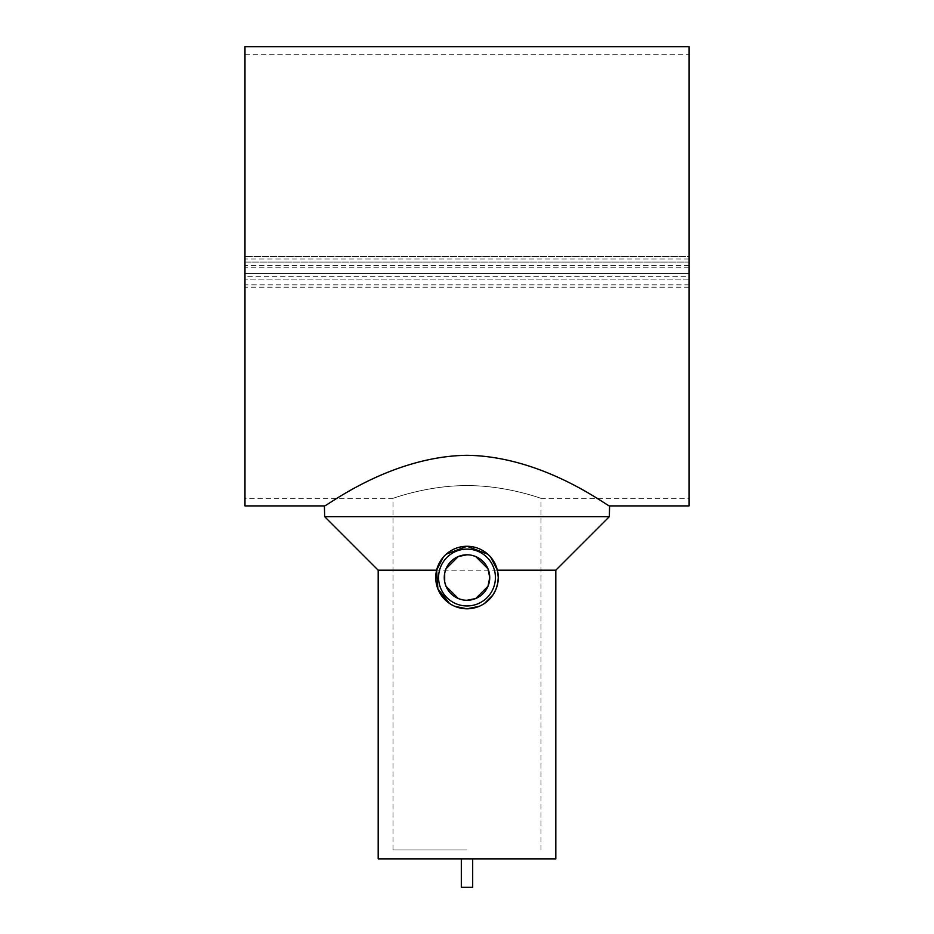 <?xml version="1.0" encoding="UTF-8"?>
<svg xmlns="http://www.w3.org/2000/svg" width="934" height="934" viewBox="0 0 934 934"><rect width="100%" height="100%" fill="white"/><g stroke="black" fill="none" stroke-linecap="round" stroke-linejoin="round"><path stroke-width="0.7" stroke-dasharray="4.67 3.5" d="M244.977 505.901L244.977 262.092L689.023 262.092L689.023 54.277L689.023 256.406L244.977 256.406L244.977 498.324L244.977 262.092L689.023 262.092L689.023 498.324L689.023 276.301L244.977 276.301M689.023 505.901L689.023 284.823L244.977 284.823M467 455.302C544.954 456.341 609.867 508.201 609.587 505.901C609.867 508.201 544.954 456.341 467 455.302C389.046 456.341 324.133 508.201 324.413 505.901C324.133 508.201 389.046 456.341 467 455.302M378.188 858.883L555.812 858.883M461.314 887.3L472.686 887.3M324.67 516.677L609.33 516.677M378.188 570.195L555.812 570.195M443.3 557.154L446.195 554.201M454.986 606.399L449.534 603.457M467 605.956A28.417 28.417 0 0 1 438.583 577.539A28.417 28.417 0 0 1 467 549.122A28.417 28.417 0 0 1 495.417 577.539A28.417 28.417 0 0 1 467 605.956M458.279 598.531L467 600.27M467 485.622C427.235 485.388 392.163 498.756 392.992 498.324C392.163 498.756 427.235 485.388 467 485.622C427.235 485.388 392.163 498.756 392.992 498.324C392.163 498.756 427.235 485.388 467 485.622C506.765 485.388 541.837 498.756 541.008 498.324C541.837 498.756 506.765 485.388 467 485.622C506.765 485.388 541.837 498.756 541.008 498.324C541.837 498.756 506.765 485.388 467 485.622M467 849.998L392.992 849.998L467 849.998M475.721 556.547L467 554.796M689.023 259.033L244.977 259.033L244.977 256.406L689.023 256.406L689.023 273.452L689.023 46.7M689.023 284.823L689.023 276.301M484.466 603.457L479.014 606.399M487.805 554.201L490.7 557.154M467 858.883L472.686 858.883L467 858.883M689.023 279.138L244.977 279.138L689.023 279.138M244.977 259.033L244.977 273.452L689.023 273.452L244.977 273.452L244.977 46.7M689.023 265.396L244.977 265.396M689.023 267.778L244.977 267.778M689.023 287.205L244.977 287.205M244.977 54.277L689.023 54.277M392.992 849.998L392.992 498.324L244.977 498.324M541.008 849.998L541.008 498.324L689.023 498.324"/><path stroke-width="1.4" d="M244.977 284.823L244.977 505.901L324.413 505.901L324.67 516.677L609.33 516.677L609.587 505.901L689.023 505.901L689.023 46.7L244.977 46.7L244.977 284.823M467 455.302C544.954 456.341 609.867 508.201 609.587 505.901C609.867 508.201 544.954 456.341 467 455.302C389.046 456.341 324.133 508.201 324.413 505.901C324.133 508.201 389.046 456.341 467 455.302M472.686 858.883L472.686 887.3L461.314 887.3L461.314 858.883M449.534 603.457L437.894 588.934L436.61 570.195L378.188 570.195L324.67 516.677M436.61 570.195L443.3 557.154M446.195 554.201L467 546.273L487.805 554.201M479.014 606.399L467 608.793L454.986 606.399M490.7 557.154L497.39 570.195L555.812 570.195L555.812 858.883L378.188 858.883L378.188 570.195M467 608.793A31.266 31.266 0 0 1 435.734 577.539A31.266 31.266 0 0 1 467 546.273A31.266 31.266 0 0 1 498.266 577.539A31.266 31.266 0 0 1 467 608.793M467 605.956A28.417 28.417 0 0 1 438.583 577.539A28.417 28.417 0 0 1 467 549.122A28.417 28.417 0 0 1 495.417 577.539A28.417 28.417 0 0 1 467 605.956M467 554.796A22.731 22.731 0 0 1 489.731 577.539A22.731 22.731 0 0 1 467 600.27A22.731 22.731 0 0 1 444.269 577.539A22.731 22.731 0 0 1 467 554.796L458.279 556.547L446.008 568.806L444.689 573.137L444.689 581.929L446.008 586.26L458.279 598.531M467 600.27L475.721 598.531L487.992 586.26L489.731 577.539L487.992 568.806L475.721 556.547M497.39 570.195L498.266 577.539L497.67 583.587L495.861 589.552L492.918 595.005L484.466 603.457M555.812 570.195L609.33 516.677"/></g></svg>
